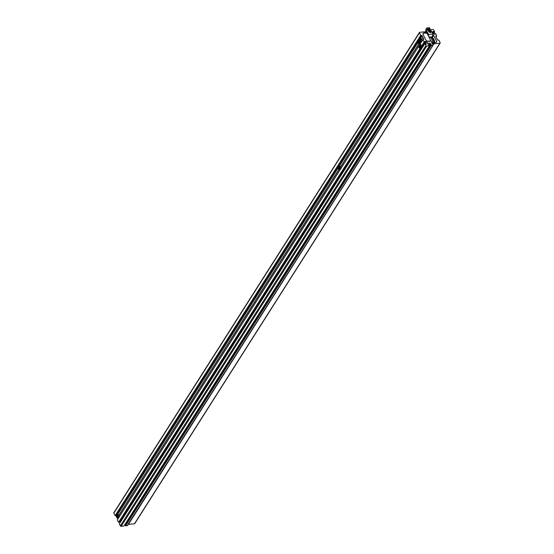 <?xml version="1.0" encoding="UTF-8"?>
<svg xmlns="http://www.w3.org/2000/svg" width="554" height="554" viewBox="0 0 554 554"><rect width="100%" height="100%" fill="white"/><g stroke="black" fill="none" stroke-linecap="round" stroke-linejoin="round"><path stroke-width="0.83" d="M427.127 43.891L427.383 43.385A1.454 0.983 32.5 0 0 427.328 42.547A1.454 0.983 32.5 0 0 426.559 41.785L424.565 41.453L424.8 42.007L422.065 46.301M118.937 515.317L338.986 169.489L118.93 515.31M118.881 515.22L338.889 169.455M422.875 33.836L422.924 33.759A0.644 0.436 32.5 0 0 422.91 34.196L425.964 40.165A0.969 0.658 32.5 0 0 426.455 40.664A3.878 2.631 -147.5 0 0 430.756 40.698L433.02 44.902A0.644 0.436 -147.5 0 1 432.743 45.463L431.137 45.615L430.818 44.985L431.296 44.943M340.662 166.837L418.81 44.015L340.662 166.844M340.613 166.747L418.72 43.988M421.719 39.272L422.931 37.367L423.734 38.932A0.644 0.436 -147.5 0 1 423.457 39.486L422.903 39.673L424.129 42.069L424.8 42.007M420.361 38.773L422.183 35.906L422.931 37.367M117.531 517.962L117.967 518.814M426.85 33.011L426.504 32.174A0.644 0.436 32.5 0 0 425.714 31.723L419.697 32.312A0.644 0.436 32.5 0 0 419.426 32.866L420.715 35.387L421.393 35.456A0.644 0.436 32.5 0 1 422.183 35.906M114.117 512.561A0.644 0.436 32.5 0 0 113.84 513.122L419.426 32.866M426.822 33.005A3.878 2.631 32.5 0 0 423.235 33.399L422.924 33.759M433.034 45.303L127.448 525.552A0.644 0.436 -147.5 0 1 127.164 525.711L432.743 45.463M127.164 525.711L125.557 525.871L431.137 45.615M125.557 525.871L125.239 525.24L430.818 44.985M431.365 44.805L430.001 43.302A1.454 0.983 32.5 0 0 428.339 43.406A1.454 0.983 32.5 0 0 428.304 43.468L428.533 45.082L429.537 45.774L123.957 526.023L121.153 526.3L426.732 46.051L429.537 45.774M125.599 524.673L125.343 524.181L430.922 43.932M121.153 526.3A0.644 0.436 32.5 0 1 120.357 525.85L425.936 45.601A0.644 0.436 32.5 0 0 426.732 46.051M425.936 45.601L424.904 43.579L426.005 44.085L427.141 43.877M120.357 525.85L119.325 523.835L424.904 43.579M119.629 521.605L120.606 521.82M419.766 48.932L118.549 522.318L119.221 522.256L420.244 49.167M421.816 45.712L424.129 42.069M118.549 522.318L117.323 519.825L422.896 39.659M116.354 515.871A0.644 0.436 32.5 0 0 115.814 515.705L421.393 35.456M113.84 513.122L115.135 515.642L115.814 515.705M422.91 34.203L423.762 33.067L427.072 33.226L430.811 40.684M427.563 41.162L430.416 40.982M430.853 40.622L430.479 40.878M433.671 42.803A5.457 3.033 -95.6 0 0 432.764 38.988A5.457 3.033 -95.6 0 0 430.423 36.938A5.457 3.033 -95.6 0 0 430.077 36.938L429.025 37.042A5.457 3.033 -95.6 0 1 431.691 39.092A5.457 3.033 -95.6 0 1 432.591 42.686M418.457 41.82L419.191 42.319L418.658 43.157L418.457 41.82L418.685 43.122L419.087 43.011M420.694 41.986A1.614 0.9 84.4 0 1 420.687 43.053M420.161 43.891A1.614 0.9 84.4 0 1 419.994 43.932L419.004 44.029A1.614 0.9 84.4 0 1 418.339 43.641M418.928 41.806L418.499 41.848L418.893 41.737M419.191 42.312L418.346 42.547M419.392 39.32A1.614 0.9 84.4 0 1 419.967 38.815L420.957 38.718A1.614 0.9 84.4 0 1 421.746 39.32A1.614 0.9 84.4 0 1 421.961 41.051M419.731 39.819L420.465 40.31L419.932 41.155L419.731 39.819L419.96 41.114L420.361 41.01M421.435 41.889A1.614 0.9 84.4 0 1 421.269 41.931L420.278 42.028A1.614 0.9 84.4 0 1 419.613 41.64M420.202 39.798L419.773 39.846L420.167 39.736M420.444 40.463L419.62 40.546M338.279 166.796A1.614 0.9 84.4 0 1 338.854 166.283L339.844 166.186A1.614 0.9 84.4 0 1 340.641 166.796A1.614 0.9 84.4 0 1 340.855 168.527M338.619 167.287L339.353 167.786L338.819 168.624L338.619 167.287L338.854 168.589L339.249 168.485M340.322 169.358A1.614 0.9 84.4 0 1 340.156 169.406L339.173 169.503A1.614 0.9 84.4 0 1 338.508 169.115M339.096 167.273L338.66 167.315L339.062 167.211M339.353 167.779L338.508 168.014M116.548 515.268A1.614 0.9 84.4 0 1 117.123 514.756L118.113 514.659A1.614 0.9 84.4 0 1 118.909 515.268A1.614 0.9 84.4 0 1 119.124 517M118.591 517.831A1.614 0.9 84.4 0 1 118.431 517.872L117.441 517.969A1.614 0.9 84.4 0 1 116.776 517.581M117.517 516.986L117.088 517.097L116.887 515.76L117.316 515.649L117.517 516.986M117.621 516.252L116.825 516.48L117.517 516.951M117.365 515.746L116.776 516.487M117.33 515.677L116.887 515.76M420.209 46.446A0.796 0.443 84.4 0 1 420.32 47.263A0.796 0.443 84.4 0 1 419.974 47.727A0.796 0.443 84.4 0 1 419.579 47.429A0.796 0.443 84.4 0 1 419.468 46.612A0.796 0.443 84.4 0 1 419.814 46.148A0.796 0.443 84.4 0 1 420.209 46.446M422.196 47.097L421.179 47.201L419.89 44.68L420.901 44.576L422.196 47.097L420.922 49.105L419.904 49.202L421.179 47.201M419.904 49.202L418.609 46.681L419.89 44.68M439.883 43.226A0.644 0.436 32.4 0 0 440.16 42.672L438.865 40.151L438.186 40.082A0.644 0.436 32.4 0 1 437.397 39.632L435.846 36.606A0.644 0.436 -147.6 0 1 436.123 36.052L436.67 35.865L435.444 33.475L434.779 33.538L434.938 34.133L433.013 33.759A1.454 0.983 32.4 0 1 432.196 32.153L433.574 31.46L434.668 31.959L433.637 29.944A0.644 0.436 32.4 0 0 432.847 29.494L430.043 29.771L431.04 30.463L431.275 32.077A1.454 0.983 32.4 0 1 431.241 32.139A1.454 0.983 32.4 0 1 429.572 32.243L428.207 30.74L428.761 30.553L428.436 29.923L426.829 30.082A0.644 0.436 -147.6 0 0 426.559 30.636L428.817 34.847A3.878 2.625 -147.6 0 1 433.124 34.874A0.969 0.658 32.4 0 1 433.616 35.38L436.67 41.342A0.644 0.436 32.4 0 1 436.656 41.779L436.344 42.139A3.878 2.625 32.4 0 1 432.757 42.533L433.076 43.364A0.644 0.436 32.4 0 0 433.865 43.814L439.883 43.226L134.456 523.786A0.644 0.436 32.4 0 0 134.747 523.627L440.167 43.067M128.216 524.354A0.644 0.436 32.4 0 0 128.445 524.375L134.456 523.786M428.401 31.114L428.761 30.553M429.295 32.084L430.361 30.401M428.768 31.765L430.043 29.771M433.394 33.974L434.668 31.959M432.93 33.711L434.004 32.028M434.364 34.189L434.779 33.538M428.623 30.29A0.796 0.381 152.9 0 0 428.872 30.027A0.796 0.381 152.9 0 0 428.921 29.729A0.796 0.381 152.9 0 0 428.401 29.618A0.796 0.381 152.9 0 0 427.688 29.999M428.637 30.747A1.614 0.776 152.9 0 0 428.99 30.525A1.614 0.776 152.9 0 0 429.551 29.964A1.614 0.776 152.9 0 0 428.851 29.092A1.614 0.776 152.9 0 0 426.995 30.068M426.088 30.927L425.597 29.964L426.871 27.963L427.363 28.919L426.878 30.221M428.761 30.664L430.036 28.656L429.544 27.7L426.871 27.963M430.036 28.656L427.363 28.919M425.451 43.531L426.559 41.785M117.517 514.721L338.085 168.077M339.249 166.248L417.924 42.603M423.374 39.493L423.734 38.932M422.854 34.009L423.235 33.399M429.447 45.601L430.673 43.676M428.803 45.186L430.001 43.302M427.009 43.974L427.383 43.385M120.315 521.653L421.109 48.932M422.176 47.249L425.894 41.405M119.976 521.57L420.583 49.133M422.148 46.681L425.555 41.321M117.323 519.922L422.903 39.673M115.329 515.753L420.908 35.504M115.135 515.642L420.715 35.387M434.661 42.873A4.737 2.631 -95.6 0 0 433.865 39.299A4.737 2.631 -95.6 0 0 432.909 38.025L430.423 36.938M419.364 41.488A1.517 0.845 -95.6 0 0 418.159 41.245A1.517 0.845 -95.6 0 0 418.166 43.371A1.517 0.845 -95.6 0 0 419.371 43.614A1.517 0.845 -95.6 0 0 419.364 41.488M418.118 41.321A1.614 0.9 84.4 0 1 418.692 40.816A1.614 0.9 84.4 0 1 419.343 41.183M419.579 41.64A1.614 0.9 84.4 0 1 419.004 44.029L418.159 43.406L418.692 40.816L419.226 40.761M420.638 39.486A1.517 0.845 -95.6 0 0 419.433 39.244A1.517 0.845 -95.6 0 0 419.44 41.37A1.517 0.845 -95.6 0 0 420.645 41.612A1.517 0.845 -95.6 0 0 420.638 39.486M419.967 38.815A1.614 0.9 84.4 0 1 420.756 39.417A1.614 0.9 84.4 0 1 420.985 41.079A1.614 0.9 84.4 0 1 420.278 42.028L419.44 41.405L419.967 38.815M339.533 166.962A1.517 0.845 -95.6 0 0 338.328 166.719A1.517 0.845 -95.6 0 0 338.335 168.838A1.517 0.845 -95.6 0 0 339.54 169.088A1.517 0.845 -95.6 0 0 339.533 166.962M338.854 166.283A1.614 0.9 84.4 0 1 339.65 166.893A1.614 0.9 84.4 0 1 339.879 168.555A1.614 0.9 84.4 0 1 339.173 169.503L338.328 168.88L338.854 166.283M116.603 517.311A1.517 0.845 -95.6 0 0 117.808 517.554A1.517 0.845 -95.6 0 0 117.801 515.428A1.517 0.845 -95.6 0 0 116.596 515.185A1.517 0.845 -95.6 0 0 116.603 517.311M117.919 515.365A1.614 0.9 84.4 0 1 118.147 517.027A1.614 0.9 84.4 0 1 117.441 517.969L116.596 517.353L117.123 514.756A1.614 0.9 84.4 0 1 117.919 515.365M128.445 524.375L336.382 197.196M433.076 45.061L433.865 43.814M432.605 44.098L433.076 43.364M432.217 43.33L432.681 42.603M435.95 42.478L436.67 41.342M432.238 37.54L433.616 35.38M431.621 37.243L433.124 34.874M428.311 35.65L428.817 34.847M428.242 35.511L428.692 34.805M425.867 31.73L426.559 30.636M431.04 32.34L431.504 31.613M430.77 32.464L431.483 31.329M429.835 32.367L431.04 30.463M429.62 32.27L430.846 30.352M432.584 33.434L433.768 31.571M432.425 33.261L433.574 31.46M432.127 32.374L432.653 31.55M436.012 36.931L436.6 36.003M435.811 36.536L436.123 36.052M113.833 512.72L419.413 32.471M117.323 519.825L422.903 39.576M432.909 38.025L433.921 39.355L434.696 42.873M432.203 43.302L432.681 42.547M425.597 31.737L426.545 30.241M436.033 36.973L436.677 35.968"/></g></svg>
